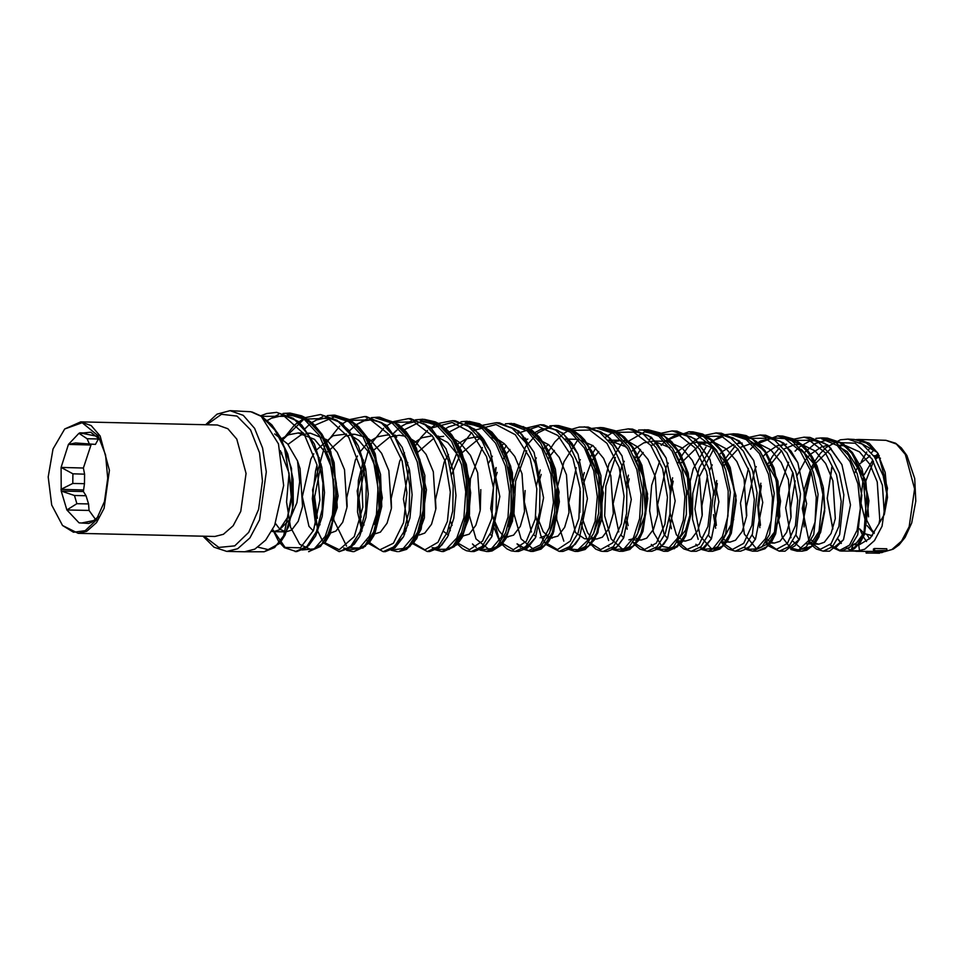 <?xml version="1.0" encoding="UTF-8"?>
<svg xmlns="http://www.w3.org/2000/svg" width="964" height="964" viewBox="0 0 964 964"><rect width="100%" height="100%" fill="white"/><g stroke="black" fill="none" stroke-linecap="round" stroke-linejoin="round"><path stroke-width="1.45" d="M274.583 433.957L287.658 443.946L297.514 460.949L300.081 468.661L302.563 506.486L298.286 521.247L291.586 530.067L285.995 531.947L280.054 529.405M285.995 531.947L273.752 531.67L279.343 529.79L287.405 517.716L291.236 497.099L288.959 472.854L280.452 450.73M100.172 439.536L90.737 432.197L78.903 433.354L68.504 444.452L61.13 467.468L61.178 491.038L66.877 509.944L79.108 522.898L88.652 523.452L91.869 522.102L98.412 516.559M95.532 519.5L89.074 510.462L88.568 503.955L76.915 503.69L74.433 495.436L61.178 491.038L83.386 491.544L84.458 483.687L72.806 483.422L72.878 473.854L61.13 467.468L83.326 467.974L91.194 444.247M880.481 458.286L873.613 455.707M870.022 456.032L859.611 463.877M858.972 464.781L854.851 472.77M859.587 528.899L863.732 532.984M864.744 533.67L872.372 535.707M98.882 437.981L95.496 444.344L75.517 442.91L68.504 444.452L90.7 444.958M98.774 438.982L87.134 438.716L89.471 444.211M83.735 432.993L79.807 432.896L97.316 436.355M83.386 491.544L86.085 495.701L88.568 503.955M83.326 467.974L84.531 474.119L84.458 483.687M853.586 550.806L859.478 550.806L858.671 544.732M857.779 544.708L853.116 544.6L851.477 549.179M849.814 550.745L857.707 544.805L864.13 531.767L866.841 492.628L853.08 454.61L841.162 442.777L827.353 438.198L843.223 443.814L852.417 452.538L861.9 468.902L868.95 500.798L864.467 534.381L860.394 542.407L854.574 548.576L849.814 550.757M859.478 550.806L849.296 550.818M93.014 520.729L81.868 522.958M89.074 510.462L66.877 509.944L76.915 503.69M83.157 489.905L60.961 489.399L72.806 483.422M87.134 438.716L78.903 433.354L86.567 433.535M273.752 531.67L271.703 531.345M282.066 438.415L288.634 434.752L298.225 432.957L314.481 439.403L325.001 452.068L332.231 469.396L334.725 507.221L331.267 520.078M317.216 532.598L316.144 532.369M313.264 530.959L308.986 526.392L302.335 496.653L310.95 459.081L313.794 453.767M315.975 450.393L333.026 435.764L346.558 434.065M351.595 435.945L358.885 440.428L369.405 453.08L376.635 470.408L379.117 508.233L374.14 524.416M347.112 506.498L346.739 497.677L355.342 460.105L357.475 456.008M359.632 452.49L366.91 443.729M368.405 442.392L368.923 441.946M369.634 441.367L377.418 436.776L387.022 434.993M394.228 436.282L396.65 437.246M423.377 482.47L423.521 509.257L422.702 513.426M404.699 534.321L403.024 533.598M391.517 507.522L391.131 498.689L399.747 461.117L401.229 458.189M403.35 454.55L404.519 452.779M412.267 443.862L421.822 437.789L431.414 436.005M436.933 436.788L447.682 442.452L458.744 456.068M465.708 473.517L467.914 510.269L465.19 521.187M448.465 535.116L444.018 531.815M435.909 508.534L435.535 499.701L444.139 462.13L448.465 454.466M456.117 445.38L457.153 444.452M457.84 443.874L466.214 438.801L475.481 437.017M482.012 437.162L475.806 437.017L482.856 438.259M507.787 467.13L509.823 473.457L512.306 511.282L507.799 526.537M492.23 535.839L490.061 534.418M480.313 509.546L480.735 489.592M488.712 462.792L492.423 456.165M499.954 446.91L504.027 443.512M522.5 438.198L525.922 438.873M549.841 462.539L554.216 474.469L556.71 512.294L550.516 530.598M546.419 535.357L540.141 537.755M536.044 536.538L533.658 534.719M531.345 532.008L524.332 501.726L525.127 490.604M534.49 461.105L536.382 457.864M542.407 449.899L545.371 446.983M546.034 446.404L548.42 444.524M568.627 439.138L564.603 439.042L568.989 439.56M585.558 450.055L598.62 475.481L601.102 513.306L593.475 533.658M588.775 538.864L584.533 538.768L575.375 532.477L568.724 502.75L576.207 467.636M578.231 463.371L580.328 459.599M587.703 449.971L589.486 448.26M590.137 447.682L592.824 445.537M608.26 440.054L625.274 446.513L627.684 448.682M633.938 456.261L643.012 476.505L645.506 514.33L636.397 536.321M632.926 538.852L628.926 539.78M569.736 429.872L579.388 427.004L588.197 427.016L607.139 435.126L622.009 455.888L631.263 499.448L623.684 537.804L620.924 535.068M618.792 531.911L613.116 503.762L621.732 466.19L624.311 461.322M631.577 451.538L633.589 449.537M634.228 448.971L643.807 442.862L653.411 441.078L669.835 447.67M675.812 453.827L687.416 477.517L689.899 515.342L685.621 530.104L678.921 538.912L676.234 540.322M615.839 431.029L628.239 428.872L632.553 429.101L651.411 437.258L666.172 458.008L675.113 500.967L667.522 538.37L664.16 534.514L657.52 504.774L666.136 467.203L668.281 463.082M675.427 453.128L688.2 443.874L697.791 442.09L714.059 448.537L724.579 461.202L731.809 478.53L734.146 489.471M733.725 519.463L722.59 540.406M711.42 538.936L708.323 535.153M702.298 514.619L701.913 505.787L707.54 475.3M709.504 470.444L712.251 464.865M719.337 454.695L721.795 452.128M722.398 451.55L733.929 444.404M737.267 443.512L742.196 443.103M759.56 450.501L776.201 479.542L778.695 517.367L774.417 532.128L767.718 540.949L765.717 542.081M755.282 539.43L752.053 535.08M746.69 515.632L746.317 506.799L754.92 469.227L756.234 466.624M763.223 456.297L765.898 453.442M766.488 452.863L776.996 445.91L786.6 444.115M801.349 449.393L813.375 463.226L820.798 481.289M820.485 528.983L812.122 541.961L808.989 543.503M813.688 544.009L806.398 543.841M799.18 539.912L795.818 534.924M791.095 516.656L790.709 507.823L795.131 480.843M797.059 475.457L805.832 459.515M807.121 457.888L809.989 454.743M810.555 454.189L821.4 446.922L827.522 445.32M838.427 446.513L847.26 451.586L863.648 477.156M863.684 533.104L856.514 542.973L853.092 544.6M263.594 418.316L277.548 432.776L287.79 454.08L293.08 479.265L293.237 504.726L288.441 526.91L279.946 542.672L269.101 549.793L258.051 547.239M287.356 414.954L302.033 417.002L315.457 426.462L326.507 442.259L334.147 462.599L337.292 507.486L325.639 541.322M311.758 550.022L299.696 544.274L290.477 527.236L286.501 502.003L289.055 473.288M314.035 425.546L334.339 416.87L354.74 423.726L371.152 444.512L380.599 474.396L381.768 506.425L375.02 533.104L362.886 548.058L349.052 547.901M346.618 546.118L333.809 519.945L333.532 479.168M393.541 422.136L406.181 432.221L416.424 448.115L426.401 489.76L421.16 529.164L414.026 542.419L405.073 549.215M403.109 430.414L420.967 421.364L439.415 424.835L455.285 440.174L466.299 464.371L470.733 492.737L468.408 519.692L460.443 539.912L448.935 549.42M447.67 432.848L465.467 423.558L483.904 426.799L499.774 442.054L510.691 466.239L514.993 494.496L512.523 521.175L504.425 540.864L492.893 549.601M489.326 549.757L475.915 538.876L468.516 512.607L470.456 478.783L482.386 447.561M523.187 426.558L536.719 434.921L547.901 449.983L559.084 491.965L553.722 531.779L546.214 544.371L537.044 549.637M533.875 549.625L521.03 538.936L513.92 513.704L515.583 481.193L526.742 450.791M566.977 428.365L580.629 436.306L591.932 451.14L603.319 492.941L597.945 532.562L590.39 544.841L581.208 549.685M610.887 430.245L624.624 437.789L636.035 452.333L647.567 493.893L642.193 533.225L634.661 545.226L625.503 549.673M622.828 549.432L611.236 539.021L604.729 515.885L605.862 486.097L615.418 457.478M625.841 442.777L644.687 431.932L664.317 436.114L680.536 454.297L690.164 481.831L691.67 511.643L685.512 536.044L674.294 548.697L661.955 546.323M661.81 546.202L653.459 532.429L649.664 510.691L651.652 485.205L659.75 460.973M698.828 434.089L712.661 440.861L724.241 454.851L736.05 495.858L730.712 534.562L723.169 545.949L714.179 549.564M711.842 549.131L700.045 536.08L694.948 508.968L699.551 476.493L713.661 449.26M742.883 436.065L764.524 450.513L778.008 481.181L779.864 516.294L771.055 542.298L756.752 549.094L744.316 534.044L740.424 503.039L748.401 468.335M787.022 438.066L802.891 445.79L815.532 463.021L823.063 486.374L824.678 511.185L820.557 532.538L812.315 546.106L802.144 549.191L792.794 541.166M791.01 537.828L785.696 507.835L792.733 472.227M804.036 452.947L815.086 443.609L827.208 439.958L839.391 442.428L850.477 450.754L865.793 480.699L868.54 516.776M279.97 529.32L275.523 523.476M281.163 453.839L281.705 452.923M288.019 444.368L300.864 435.029L310.468 433.234L326.724 439.692L337.243 452.345L344.473 469.673L346.956 507.498L342.69 522.259L335.99 531.08L330.628 532.959M330.387 532.959L329.11 532.827M320.084 524.802L319.325 523.332M317.349 518.222L314.577 496.942L321.12 464.094M327.302 452.032L345.269 436.041L354.86 434.258L366.32 437.427M367.862 438.343L371.128 440.705L381.636 453.369L388.866 470.697L391.36 508.522L387.082 523.271L380.382 532.092L374.791 533.972M373.61 533.851L372.875 533.694M364.079 525.043L363.091 522.934M361.187 517.307L358.982 497.954L365.127 466.082M372.586 451.718L373.092 451.007M373.815 450.019L389.661 437.053L399.253 435.27L405.386 436.222M408.387 437.307L415.52 441.717L426.04 454.381L433.27 471.709L435.752 509.534L431.486 524.296L424.787 533.104L419.183 534.984M417.701 534.815L416.629 534.502M408.073 525.247L403.374 498.966L409.146 468.106M416.544 453.369L434.041 438.078M437.126 437.053L443.657 436.282M451.538 437.813L453.634 438.704M455.056 439.427L459.924 442.729L470.432 455.394L477.662 472.722L480.156 510.546L475.879 525.308L469.179 534.128L462.865 535.948M461.804 535.755L460.406 535.261M452.08 525.404L450.694 521.741M451.694 474.577L459.165 457.201M460.491 455.068L461.491 453.598M462.202 452.598L478.457 439.09L482.53 437.825M491.809 437.692L497.243 439.355M498.605 439.994L504.317 443.741L514.836 456.406L522.066 473.734L524.549 511.559L520.271 526.32L513.571 535.141L506.931 536.924M505.931 536.695L504.196 535.984M502.533 534.875L498.822 530.73L494.508 520.837M495.46 477.783L497.159 472.312M503.124 458.948L505.69 454.9M506.389 453.899L509.98 449.465M523.693 439.777L526.067 439.042M537.767 439.042L548.709 444.766L559.228 457.418L566.458 474.746L568.953 512.571L564.675 527.332L557.975 536.153L550.998 537.876M550.022 537.611L543.214 531.742L538.37 519.741M539.225 481.193L541.19 474.396M548.396 458.503L549.89 456.189M550.589 455.201L554.384 450.477M567.025 441.211L569.591 440.295M578.255 439.403L593.113 445.778L603.633 458.442L610.863 475.77L613.345 513.595L609.067 528.344L602.367 537.165L596.776 539.045L595.053 538.816M594.101 538.514L591.824 537.285M590.269 535.984L587.606 532.755L582.244 518.295M583.003 484.916L591.089 462.479M592.378 460.214L594.089 457.49M594.776 456.502L598.777 451.489M610.369 442.681L621.238 440.343L612.104 440.138M624.021 440.572L627.901 441.452M629.046 441.849L637.505 446.79L648.025 459.454L655.255 476.782L657.749 514.607L653.471 529.369L646.772 538.177L641.168 540.057L639.108 539.732M638.216 539.418L635.65 537.864M628.215 525.585L626.154 516.343M626.769 489.122L629.215 478.855M636.336 461.973L638.289 458.816M638.963 457.816L643.181 452.502M651.062 445.742L656.737 442.874M667.196 441.44L681.909 447.802L692.429 460.467L699.647 477.795L702.141 515.62L697.864 530.381L691.164 539.201L685.573 541.081L683.163 540.635M682.295 540.286L676.403 534.791L670.101 513.39M670.51 494.279L673.246 481.132M680.307 463.72L700.442 444.163L710.034 442.368L714.794 442.97M715.806 443.223L726.302 448.814L736.821 461.479L744.051 478.807L746.534 516.632L742.268 531.393L735.568 540.214L729.965 542.093L727.181 541.515M726.374 541.153L723.398 538.96M716.36 525.404L714.155 506.064L717.288 483.434M724.301 465.492L726.687 461.443M727.338 460.455L738.026 449.031M740.581 447.32L751.197 443.536M754.426 443.38L758.198 443.777M759.114 443.97L770.706 449.839L781.214 462.491L788.444 479.819L790.938 517.644L786.66 532.405L779.96 541.226L774.369 543.106L771.212 542.371M770.441 541.997L767.272 539.442M760.451 525.211L758.56 507.088L761.343 485.784M768.272 467.299L781.539 450.718M784.033 448.935L794.469 444.705M796.662 444.452L801.506 444.621M802.373 444.753L815.098 450.851L825.618 463.515L832.848 480.843L835.33 518.668L831.064 533.417L824.353 542.238L818.761 544.118L815.243 543.214M814.52 542.816L811.194 539.936M804.542 524.886L802.952 508.1L811.073 471.577M812.266 469.094L815.086 464.106M815.725 463.106L831.064 448.393M837.764 445.934L844.597 445.488M845.573 445.585L859.502 451.863L870.01 464.528L877.24 481.855L879.734 519.68L878.939 523.765L884.386 514.451L882.409 485.254L872.046 458.997L855.225 443.199L835.655 442.416M810.471 469.866L802.289 508.486L808.832 540.189M809.965 542.045L820.28 549.323L831.052 543.636L838.861 526.308L841.174 501.401L836.559 474.794L825.268 452.719L809.29 440.307L791.444 440.428M765.753 542.033L776.333 549.384L787.383 543.491L795.372 525.754L797.734 500.364L793.071 473.276L781.623 450.839L765.38 438.246L747.269 438.415M721.566 542.069L732.387 549.432L743.702 543.347L751.896 525.235L754.318 499.364L749.57 471.806L737.978 448.983L721.518 436.21L703.13 436.415M676.21 540.346L687.236 549.36L699.081 544.298L707.938 526.416L710.938 500.027L706.479 471.492L694.767 447.67L677.873 434.246L658.93 434.415M633.155 542.13L644.542 549.54L656.364 543.045L664.907 524.151L667.462 497.316L662.605 468.781L650.664 445.223L633.71 432.089L614.779 432.414M588.992 542.178L600.644 549.601L612.706 542.877L621.406 523.585L624.033 496.243L619.129 467.251L606.995 443.332L589.787 430.077L570.592 430.402M544.768 542.178L557.409 549.649L570.29 541.057L578.894 518.74L580.135 488.471L572.881 458.117L557.903 435.499L538.261 426.425L518.102 433.21M496.05 467.588L490.7 508.643L499.424 540.551M500.581 542.214L513.354 549.697L526.344 541.286L535.213 519.138L536.864 488.869L530.031 458.153L515.427 434.74L495.966 424.546L475.613 429.992M456.394 542.226L469.432 549.733L482.651 541.105L491.712 518.608L493.448 487.844L486.543 456.647L471.77 432.86L452.056 422.449L431.462 428.004M412.206 542.202L424.931 549.805L438.03 542.274L447.465 521.44L450.296 492.134L445.199 461.214L432.366 435.836L414.183 421.822L393.951 422.389M368.911 447.971L357.186 490.929L361.958 531.092M366.826 540.611L379.78 549.793L393.42 543.238L403.518 522.609L406.916 492.785L402.072 460.888L389.143 434.511L370.538 419.846L349.751 420.4M324.784 445.79L312.637 490.013L317.759 531.345M323.759 542.238L339.232 549.685L354.222 536.611L362.862 507.148L361.223 470.299L348.751 437.307L327.989 418.316L304.07 419.075L283.115 439.295M272.728 529.429L285.103 547.419L300.394 547.781L313.517 530.369L319.952 499.93L316.891 464.66L304.202 434.089L284.38 416.376L261.69 416.279M202.958 536.141L213.948 547.215L226.841 551.36L244.591 551.757L254.87 549.155L265.703 540.129L274.632 525.513L283.621 485.458L278.5 443.886L261.184 416.279L250.857 411.712L230.059 410.64L216.996 414.183L205.513 424.738M308.564 551.685L320.554 546.468L330.013 531.67L335.749 509.498L336.328 483.301L331.399 456.96L321.145 434.415L306.817 419.003L289.742 413.026L306.552 419.003L320.855 434.415L331.038 456.936L335.978 483.265L335.327 509.438L329.64 531.586L320.12 546.419L308.564 551.661M333.737 415.086L350.595 420.955L364.754 436.089L374.863 458.298L379.792 484.265L379.214 510.101L373.622 531.947L364.284 546.492L353.884 551.637M371.393 417.689L378.442 417.195L394.77 422.943L408.76 437.873L418.738 459.708L423.642 485.229L423.1 510.643L417.653 532.152L408.495 546.528L398.686 551.589L409.784 546.528L418.858 532.152L424.329 510.679L424.799 485.266L419.93 459.744L409.893 437.909L395.915 422.991L378.442 417.171M415.496 419.81L422.81 419.256L438.909 424.943L452.731 439.584L462.587 461.081L467.444 486.205L466.986 511.245L461.648 532.405L452.682 546.552L441.825 551.529L443.524 551.529L454.381 546.564L463.274 532.441L468.612 511.318L469.034 486.302L464.202 461.166L454.273 439.668L440.476 424.991L422.81 419.244M460.961 421.69L467.166 421.328L483.048 426.932L496.677 441.331L506.437 462.455L511.257 487.157L510.872 511.751L505.69 532.598L496.93 546.516L486.254 551.48L488.387 551.48L499.063 546.528L507.751 532.61L512.932 511.8L513.27 487.23L508.426 462.539L498.653 441.416L485.049 427.004L467.166 421.328M511.462 423.401L527.212 428.932L540.659 443.127L550.299 463.949L555.059 488.278L554.698 512.487L549.625 532.959L541.033 546.612L530.634 551.432L522.741 549.058M575.074 551.384L578.051 551.384L588.233 546.648L596.547 533.212L601.476 513.149L601.753 489.387L597.041 465.504L587.486 445.055L574.255 431.065L558.783 425.618L555.927 425.486L571.423 430.944L584.69 444.91L594.186 465.395L598.921 489.302L598.608 513.113L593.655 533.212L585.269 546.648L575.074 551.372L566.916 548.817M592.137 428.353L600.271 427.594L615.514 432.884L628.612 446.633L637.999 466.757L642.723 490.266L642.434 513.667L637.638 533.466L629.42 546.684L619.466 551.312M644.639 429.655L659.665 434.885L672.571 448.381L681.873 468.155L686.537 491.266L686.332 514.27L681.644 533.719L673.631 546.696L663.883 551.275L667.703 551.288L677.463 546.721L685.404 533.755L690.067 514.318L690.224 491.339L685.537 468.263L676.21 448.513L663.316 435.029L648.254 429.811L638.517 430.04M688.935 431.752L703.816 436.861L716.541 450.14L725.711 469.552L730.375 492.267L725.663 533.996L717.819 546.721L708.299 551.227L702.033 549.637M724.567 434.788L733.363 433.812L747.944 438.861L760.512 451.875L769.561 470.974L774.188 493.267L769.658 534.237L762.006 546.769L752.703 551.167L746.449 549.54M777.731 435.885L792.095 440.861L804.494 453.622L813.423 472.372L818.026 494.255L813.688 534.502L806.229 546.805L797.132 551.143L790.854 549.444M791.793 549.673L782.226 537.249L777.526 514.884L779.527 487.748L788.636 462.19M815.93 438.367L822.111 437.957L836.27 442.825L848.477 455.382L857.297 473.77L861.852 495.267L857.695 534.755L850.429 546.841L841.56 551.095L839.873 550.974L832.86 547.636L830.1 544.781M832.185 466.299L827.281 498.099L832.836 528.947M837.824 538.768L841.283 543.286M846.549 547.901L850.887 550.095M797.132 551.143L802.205 551.131L811.278 546.829L818.641 534.574L822.943 494.484L818.4 472.649L809.459 453.936L797.132 441.138L782.78 436.114L777.743 435.873M752.703 551.191L757.379 551.179L766.669 546.781L774.249 534.273L778.695 493.363L774.092 471.095L764.982 452.044L752.45 439.042L737.822 434.005L733.363 433.8M711.83 446.802L699.394 467.588L692.706 493.448L692.538 519.126L698.129 539.394M708.299 551.239L712.541 551.239L722.072 546.757L729.82 534.008L734.472 492.351L729.808 469.685L720.602 450.284L707.877 437.041L693.032 431.908L689.007 431.715M622.72 441.801L609.067 463.756L601.873 491.664L602.03 519.331L608.621 540.599M603.548 427.715L615.394 430.812L624.455 437.053L633.396 447.682L641.94 465.299L647.808 498.509L643.036 531.248L638.722 540.37L629.829 549.456L622.925 551.336L632.854 546.66L640.988 533.453L645.784 513.692L645.988 490.339L641.301 466.865L631.854 446.79L618.792 433.065L603.548 427.715L600.271 427.558M578.147 439.271L563.928 461.84L556.469 490.76L556.77 519.391L563.844 541.141M551.914 426.148L537.816 433.005L525.549 446.838L511.306 487.844M530.634 551.432L533.2 551.432L543.612 546.636L552.131 532.984L557.192 512.511L557.505 488.326L552.746 464.009L543.057 443.211L529.61 429.016L511.547 423.401M353.884 551.601L365.26 546.395L374.514 531.742L380.081 509.872L380.551 484.073L375.611 458.189L365.464 436.077L351.33 420.967L334.074 415.086M252.146 412.038L261.521 416.183L271.8 424.931L281.151 438.379L291.502 468.347L292.634 509.932L285.091 535.02L279.632 543.431L264.184 551.733L274.62 547.612L283.609 535.707L292.502 495.002L284.549 448.091L274.354 429.149L261.184 416.279M260.846 415.761L266.691 413.532L276.608 412.399L293.418 418.364L307.781 433.848L318.036 456.49L322.94 482.988L322.253 509.329L316.457 531.61L306.877 546.468L295.237 551.673M359.536 536.406L366.007 517.463L368.284 493.942L365.766 468.998L358.403 445.922L342.377 423.365L320.566 414.46L337.183 420.352L351.354 435.583L361.44 457.912L366.344 483.964L365.754 509.896L360.054 531.815L350.679 546.492L339.244 551.649L350.872 547.709L359.536 536.406L354.21 544.286L346.136 548.673L343.69 548.082M383.25 551.601L385.323 551.601L395.047 547.745L403.53 536.743L409.893 518.029L412.122 494.821L409.579 470.143L402.241 447.368L386.444 425.269L366.368 416.605L364.525 416.52L380.901 422.353L394.915 437.319L404.94 459.286L409.736 484.964L409.206 510.51L403.651 532.104L394.457 546.528L383.25 551.601L368.73 543.612M427.245 551.553L429.739 551.541L439.331 547.697L447.682 536.707L453.827 518.283L455.948 495.472L453.369 471.288L446.127 448.959L430.534 427.197L410.724 418.677L408.471 418.569L424.606 424.317L438.451 439.018L448.368 460.635L453.152 485.904L452.682 511.065L447.26 532.345L438.234 546.552L427.257 551.553L413.146 543.877M438.343 423.377L452.429 420.629L468.384 426.293L482.036 440.789L491.833 462.069L496.593 486.941L496.147 511.703L490.845 532.598L482.012 546.588L471.251 551.504L474.131 551.504M515.246 551.456L518.572 551.444L527.585 547.877L535.466 537.683L543.624 497.786L534.068 452.405L518.849 431.173L499.473 422.834L496.376 422.69L512.137 428.221L525.585 442.512L535.261 463.455L540.009 487.929L539.623 512.282L534.442 532.875L525.79 546.624L515.138 551.42M562.964 551.372L571.797 547.913L579.509 537.816L587.438 498.677L578.038 454.128L562.988 433.173L543.841 424.919L540.334 424.75L555.867 430.185L569.146 444.235L578.701 464.817L583.425 488.881L583.1 512.824L578.051 533.092L569.591 546.636L559.253 551.408L546.371 544.612M584.28 426.811L599.608 432.161L612.706 445.983L622.154 466.227L626.841 489.905L626.552 513.451L621.635 533.381L613.369 546.672L603.247 551.36L601.114 551.191L595.728 549.143L588.859 542.358M628.251 428.872L643.35 434.137L656.279 447.73L665.618 467.624L670.245 490.905L670.016 514.053L665.232 533.634L657.135 546.709L647.266 551.312L639.951 549.167L635.216 545.106M672.197 430.932L687.091 436.102L699.84 449.453L709.058 469.022L713.661 491.881L708.841 533.887L700.924 546.745L691.26 551.263L696.213 551.251L704.322 548.058L711.432 538.804L718.927 501.822L709.938 459.334L695.418 439.126L676.921 431.161L672.197 430.932L658.063 433.872M702.25 435.861L716.156 432.993L730.833 438.066L743.401 451.188L752.51 470.408L757.077 492.881L752.426 534.14L744.702 546.769L735.279 551.203L740.641 551.203M799.566 539.189L806.639 503.63L797.867 462.72L783.708 443.079L765.669 435.306L760.102 435.053L774.55 440.042L786.973 452.935L795.951 471.818L800.506 493.881L796.023 534.418L788.504 546.805L779.261 551.167L785.045 551.155L799.566 539.189L795.035 545.72L790.841 548.167L788.034 547.251M823.256 551.107L829.462 551.107L843.476 539.695L850.477 504.907L841.921 464.6L827.919 445.079L810.037 437.391L804.06 437.114L818.303 442.018L830.534 454.671L839.415 473.204L843.91 494.869L839.608 534.659L832.294 546.829L823.268 551.107L816.327 548.986L812.845 546.058M877.24 452.357L866.395 443.091L854.393 439.464L848.019 439.162L862.262 444.127L874.444 456.936L883.193 475.613L887.47 497.4L885.241 472.505L877.24 452.357L859.792 442.621M276.608 412.399L298.201 421.34L314.36 444.055L321.831 467.347L324.458 492.604L322.181 516.487L315.686 535.839L306.769 547.6L296.502 551.673M452.429 420.641L455.104 420.774L474.782 429.257L490.218 450.935L499.774 496.544L491.7 536.912L483.53 547.709L474.131 551.492M611.634 548.191L616.153 547.287L617.924 545.901L623.684 537.792L616.092 547.829L607.368 551.348L603.247 551.36M667.498 538.418L660.159 547.974L651.784 551.288L647.266 551.312M716.156 432.993L721.301 433.234L739.424 440.982L753.715 460.611L762.777 502.509L755.487 539.033L748.546 548.082L740.641 551.167M85.169 530.634L96.159 520.235L104.449 501.485L107.775 478.24L105.51 454.863L98.087 435.752L82.145 422.774L64.745 428.932L52.984 448.923L48.2 476.879L51.707 505.028L62.527 525.525L73.505 532.273L85.169 530.634M830.161 544.829L839.728 550.323L849.561 545.118L857.092 530.164L860.322 508.414L857.972 483.976L849.947 461.587L837.186 445.452L821.509 438.741M787.974 547.311L798.505 549.902L808.447 540.84L815.014 522.006L816.243 497.34L811.17 471.854L800.18 450.863L784.901 438.56L767.778 437.548M746.642 549.432L756.559 548.89L765.452 538.756L771.248 520.729L772.513 497.93L768.477 474.204L759.379 453.598L746.244 439.536L730.82 434.475M706.01 447.091L693.212 468.709L686.814 494.906M695.9 544.335L697.37 545.973M702.214 549.528L712.974 548.48L722.373 536.611L727.989 516.077L728.169 490.905L722.301 465.817L710.89 445.633L695.538 434.137L678.572 433.463M657.797 549.613L668.1 548.878L677.294 538.442L683.404 520.018L684.874 496.689L681.03 472.336L671.992 450.983L658.822 436.186L643.193 430.318M607.838 545.684L608.899 546.648M613.417 549.661L624.033 548.793L633.481 537.816L639.65 518.68L641.012 494.592L636.794 469.637L627.287 448.043L613.562 433.402L597.463 428.233M567.001 548.757L577.966 549.709L588.136 539.948L595.174 521.211L597.294 496.761L593.667 470.818L584.377 447.995L570.519 432.185L554.035 426.148M520.331 547.287L517.017 543.829L528.525 550.685L540.286 544.865L549.396 527.657L553.432 502.533L550.974 474.384L541.852 448.85L527.296 430.908L509.534 424.064M473.469 545.106L472.456 543.877M480.241 549.926L491.471 548.673L501.437 537.093L507.98 517.041L509.522 491.929L505.365 465.889L495.653 443.247L481.566 427.775L464.961 421.967M434.487 549.42L446.187 549.251L456.767 538.033L463.877 517.668L465.745 491.724L461.563 464.708L451.55 441.259L436.909 425.437L419.665 419.894M391.456 550.082L403.229 548.552L413.604 536.189L420.352 515.162L421.846 488.953L417.328 462.009L407.121 438.801L392.396 423.184L375.153 417.822M347.076 550.143L359.054 548.492L369.61 535.936L376.466 514.523L377.996 487.904L373.442 460.503L363.079 436.945L348.185 421.172L330.76 415.737M301.973 549.986L314.276 548.829L325.205 536.346L332.423 514.752L334.219 487.663L329.748 459.659L319.301 435.499L304.178 419.256L286.416 413.664M887.001 550.42L886.711 548.745L874.384 548.54L873.384 549.119L873.625 550.806L878.638 550.89L875.228 552.589L881.855 552.589L887.001 550.42L873.625 550.806M852.694 550.818L856.237 551.251L864.684 549.191L874.469 540.539L882.108 526.211L887.495 488.206L878.216 453.683L869.239 443.307L858.791 439.488L856.14 439.632M831.812 467.058L827.196 498.641L832.776 529.116M837.764 538.912L841.186 543.407M846.404 548.01L850.754 550.227M875.131 551.372L866.082 551.348L866.094 553.107L879.493 552.842M859.249 544.744L870.275 538.177L878.939 523.765M887.47 497.4L884.386 514.451M867.118 551.239L867.166 552.987L866.094 553.107M879.493 553.191L867.166 552.987M874.384 548.54L874.661 550.215M884.518 550.986L880.084 550.914L877.12 552.396L884.518 550.986M279.343 529.79L289.706 519.729L296.936 502.678L299.72 481.795L297.514 460.949M877.975 456.828L875.3 458.262M872.818 460.238L864.057 474.71M863.455 476.517L860.539 501.28L866.13 523.922M867.082 525.657L873.95 533.514M86.085 495.701L74.433 495.436M84.531 474.119L72.878 473.854M226.841 551.36L237.602 548.757L249.941 537.852L259.557 519.777L266.317 471.854L262.594 448.043L254.568 428.402L243.241 415.376L230.059 410.64M80.735 421.895L217.382 425.016L227.829 428.763L236.795 439.078L246.097 473.481L240.747 511.414L233.131 525.729L223.371 534.357L214.839 536.418L78.192 533.297L86.724 531.236L96.484 522.596L104.1 508.293L109.45 470.348L100.148 435.945L91.182 425.642L80.735 421.895L64.745 428.932M869.612 538.852L867.022 534.839M868.817 456.394L869.504 455.333M871.396 452.731L874.324 449.477M875.746 455.731L878.059 453.695M884.627 551.685L891.808 549.649L901.569 541.033L909.185 526.742L914.547 488.844L905.292 454.43L896.351 444.091L885.928 440.283L858.791 439.488M871.107 446.886L868.636 449.573M866.769 452.008L861.37 461.672M859.828 529.212L862.744 535.647M863.431 536.876L866.467 541.551M204.175 536.177L218.768 547.407L234.758 545.877L248.772 532.309L258.593 509.305L262.437 481.084L259.581 452.851L250.556 429.775L237.011 416.087L221.443 414.315L206.718 424.775M871.215 535.731L872.336 535.755M873.613 455.695L879.24 455.791M827.401 438.198L822.111 437.957M856.526 551.071L841.548 551.095M622.877 551.336L619.466 551.336M562.964 551.396L559.373 551.408M296.502 551.697L284.392 547.624L278.644 541.394L272.692 529.513M264.172 551.733L244.591 551.757M314.385 444.043L301.901 425.232L295.743 420.099M282.464 415.641L271.342 418.256L267.389 420.557M266.968 420.834L266.413 421.232M315.674 535.839L308.878 545.371L304.986 548.07M358.403 445.922L349.028 430.486L339.135 421.605L327.025 417.701L316.541 419.991L311.987 422.581M310.059 423.979L304.467 429.149M402.253 447.368L386.431 425.775L381.551 422.594L371.261 419.798L364.247 420.786L356.56 424.594M354.403 426.184L348.631 431.667M403.53 536.743L392.035 548.516M446.163 448.947L426.594 425.064L423.353 423.485M414.399 421.895L406.073 423.847L401.12 426.582M400.723 426.859L400.108 427.305M398.747 428.353L393.167 433.764M447.67 536.707L441.801 545.118L437.343 548.215L432.077 547.66M490.23 450.935L483.675 439.379L478.747 433.414L470.673 427.052L466.757 425.232M458.382 423.967L448.489 426.932L445.705 428.606M445.308 428.884L444.476 429.486M491.7 536.912L485.495 545.672L479.711 548.528M476.264 547.456L472.432 543.901M534.08 452.405L521.753 434.234L515.162 429.233L510.354 427.076M535.466 537.683L525.766 548.191L523.585 548.48M520.464 547.191L517.114 543.949M578.063 454.128L571.989 443.476L563.554 434.149L557.096 430.065L548.829 428.124L540.744 429.522L534.863 432.619M534.454 432.908L533.176 433.848M579.545 537.828L575.243 544.286L568.664 548.456L567.579 548.347M622.021 455.876L610.405 438.596L601.018 431.968L597.294 430.715M666.172 458.008L656.388 442.476L648.157 435.535L637.457 432.246L634.553 432.414M667.522 538.43L663.69 544.298L657.436 548.335L655.665 548.01M653.122 546.323L651.315 544.395M709.962 459.322L695.333 439.548L690.73 436.644L681.897 434.354L675.137 435.367L666.245 440.428M664.919 441.56L661.196 445.308M711.48 538.828L702.852 548.13L699.78 547.781M753.728 460.599L741.473 443.235L733.146 437.849L728.423 436.596M722.747 436.68L713.42 440.488L710.564 442.633M755.499 539.033L750.643 545.853L746.57 548.227L743.895 547.516M797.867 462.72L790.986 451.08L780.201 441.283L770.778 438.487L760.451 441.078L754.92 444.826M753.595 445.995L750.691 448.959M841.909 464.612L829.679 447.079L824.341 443.259L814.845 440.572L809.266 441.331L799.289 447.043M797.975 448.224L795.264 451.007M843.476 539.695L835.149 548.154L830.149 544.829M866.082 551.42L856.237 551.251M874.396 532.827L871.805 529.923L866.805 520.259L863.889 486.145L873.492 461.37M875.758 459.009L878.469 457.069M885.928 440.283L895.544 443.199L901.316 447.874L906.907 455.466L914.728 478.518L915.8 501.159L911.739 522.934L905.063 537.454L899.051 544.865L893.254 549.167L884.615 551.685M78.192 533.297L62.527 525.525M802.205 551.131L806.76 550.251L814.447 544.25L818.87 536.9L824.835 508.1L823.364 487.953L817.111 466.13L812.194 456.683L807.627 450.26L803.253 445.549L794.312 439.21L782.78 436.114M757.355 551.179L764.958 548.781L771.513 541.925L775.646 533.791L780.551 501.196L774.14 467.962L765.151 450.959L756.198 441.392L746.148 435.656L737.797 434.005M712.516 551.239L720.012 548.962L727.193 541.503L731.29 533.345L736.315 500.461L730.23 467.48L721.361 450.019L712.372 439.994L702.684 434.041L693.02 431.908M667.691 551.288L681.199 543.455L685.729 535.779L692.056 505.485L688.2 473.107L680.548 454.008L671.679 441.669L660.244 432.981L648.254 429.811M578.051 551.384L585.1 549.492L594.523 539.72L601.885 519.03L600.933 475.626L594.21 455.273L584.521 439.873L580.448 435.571L571.423 429.088L558.783 425.618M533.188 551.432L541.057 549.143L548.637 541.72L553.083 533.538L559.325 501.738L555.433 469.119L548.094 450.068L539.31 437.102L531.911 430.233L513.872 423.521M488.483 551.48L492.062 550.986L501.328 545.082L506.269 538.153L513.86 514.559L512.33 472.613L505.763 452.49L500.4 442.633L491.821 432.053L479.554 423.786L469.119 421.413M443.512 551.529L457.032 544.708L462.178 537.273L469.468 514.535L469.745 480.867L461.226 450.405L451.706 434.921L447.417 430.209L438.668 423.558L435.198 421.846L424.329 419.316M398.698 551.589L406.627 549.384L416.725 538.804L424.425 517.861L424.859 475.505L414.52 444.03L406.049 431.583L398.59 424.509L379.515 417.219M354.029 551.625L369.128 543.13L374.056 535.333L382.31 497.93L375.285 453.791L367.091 437.114L358.488 426.401L349.51 419.521L334.749 415.123M309.01 551.685L325.314 542.093L330.17 533.96L338.075 495.918L330.724 451.55L322.097 434.415L313.782 424.256L304.961 417.508L301.587 415.809L290.007 413.026M283.006 439.198L294.466 425.028L304.383 418.075M305.227 417.665L320.554 414.46M339.232 551.649L324.314 543.347M322.47 540.828L317.144 529.899M315.553 524.765L312.312 498.641L315.565 470.806L317.023 465.226M318.867 459.382L319.446 457.755M325.892 443.524L339.677 426.1M341.979 424.22L347.414 420.678M349.595 419.569L364.5 416.52M368.272 543.033L367.838 542.455M361.922 531.2L357.56 511.956L358.427 480.409L363.585 460.105M370.019 445.669L370.429 444.934M371.007 443.934L383.612 428.293M385.901 426.401L391.589 422.666M393.119 421.871L393.71 421.593M393.963 421.473L408.459 418.581M412.664 543.274L412.038 542.443M406.133 530.923L405.181 528.055M406.7 465.745L407.748 462.527M414.183 447.754L420.798 437.704L427.558 430.474M429.836 428.57L435.728 424.666M471.203 551.504L466.323 550.637L462.491 548.673L457.563 544.118M457.081 543.527L456.249 542.431M450.333 530.658L449.2 527.019M450.598 469.082L457.177 452.152M458.346 449.923L471.565 432.655M473.806 430.739L474.891 429.908M479.879 426.666L481.735 425.727M482.711 425.281L496.364 422.69M515.138 551.456L511.041 550.806L506.944 548.853L501.979 544.371M501.509 543.804L500.449 542.407M499.316 540.708L493.219 525.79M494.508 472.577L496.026 467.48M502.485 452.068L503.57 450.116M504.136 449.128L506.377 445.573M517.764 432.872L519.054 431.872M524.042 428.667L540.334 424.75M545.925 544.082L544.636 542.383M543.503 540.659L540.816 535.49L535.803 516.065M536.526 485.326L540.189 469.974M546.636 454.225L554.854 441.849L563.084 433.969L568.218 430.643M587.727 540.611L582.605 528.417L581.292 522.789M579.894 512.462L580.364 491.279M582.316 480.132L584.317 472.553M590.799 456.358L595.752 448.164M605.645 437.222L612.381 432.643M613.923 431.872L615.598 431.125M634.758 544.576L633.035 542.298M627.166 529.176L625.335 520.849M626.202 484.386L628.456 475.156M634.951 458.527L640.433 449.465M649.603 439.391L651.519 437.861M691.224 551.251L683.669 548.89L679.608 545.347M679.174 544.841L676.126 540.491M671.39 528.754L669.39 518.307M670.064 489.146L672.595 477.831M677.945 463.118L682.464 454.695L688.188 446.922L693.658 441.476L700.683 436.644M735.255 551.215L728.073 549.034L724.024 545.588M723.59 545.094L721.446 542.262M715.613 528.212L713.468 514.692M713.926 495.086L716.734 480.494M723.265 462.865L725.458 458.768M726.037 457.792L735.279 445.802M737.484 443.741L739.834 441.849M746.389 437.873L760.054 435.053M779.225 551.155L768.429 545.841M767.995 545.347L765.633 542.214M759.837 527.669L757.764 505.341L760.885 483.217M767.404 465.07L772.634 456.044L779.237 447.995M781.43 445.934L783.997 443.838M790.54 439.873L804.048 437.114M812.423 545.6L809.868 542.202M804.048 526.971L804.253 489.567L810.423 469.745M811.555 467.239L814.194 462.214M814.773 461.226L820.388 453.309L826.256 447.368L840.379 439.885L847.983 439.162M289.827 413.014L283.042 413.436M278.463 414.556L267.257 420.437M266.847 420.738L266.329 421.135M333.737 415.098L327.242 415.568M322.759 416.689L311.854 422.473M309.902 424.003L304.491 429.173M367.067 418.834L356.427 424.473M356.041 424.763L348.643 431.679M411.303 420.967L401.494 426.16M395.734 431.053L393.77 433.089M393.698 433.173L392.77 434.21M486.314 551.468L480 550.046M511.45 423.413L505.341 423.774M555.987 425.486L549.805 425.871M527.73 438.933L527.091 439.644M619.442 551.324L613.212 549.781M663.847 551.251L655.315 548.287M653.074 546.359L651.315 544.383M688.935 431.715L666.208 440.391M720.976 436.017L710.516 442.584M777.719 435.873L754.884 444.79M752.655 446.886L750.498 449.188M796.698 449.477L795.095 451.212M434.33 549.516L441.874 551.516M391.167 550.215L397.421 551.589M346.727 550.311L352.908 551.613M875.095 550.842L875.228 552.589M843.223 445.416L836.957 445.272M798.831 444.404L796.553 444.344M710.034 442.368L697.791 442.09M664.702 441.331L653.399 441.078M611.887 440.126L608.995 440.066M576.846 439.331L568.808 439.138M525.344 438.15L522.404 438.078M438.62 436.162L436.451 436.114M395.216 435.174L393.433 435.138M389.54 435.041L387.01 434.993M354.86 434.258L350.414 434.149M310.456 433.234L307.335 433.173M303.527 433.077L298.213 432.957M818.761 544.118L814.628 544.021M774.369 543.106L770.754 543.021M769.778 542.997L765.175 542.901M729.965 542.093L726.844 542.021M725.844 541.997L721.674 541.901M685.573 541.081L678.138 540.9M641.168 540.057L638.939 540.009M637.891 539.985L634.529 539.912M596.776 539.045L594.945 539.009M593.848 538.984L590.98 538.912M552.372 538.033L550.938 537.996M549.841 537.972L547.347 537.912M507.98 537.02L506.895 536.996M505.799 536.972L503.738 536.924M463.576 536.008L462.853 535.984M461.696 535.96L460.093 535.924M417.629 534.948L416.424 534.924M373.574 533.948L372.767 533.923"/></g></svg>
